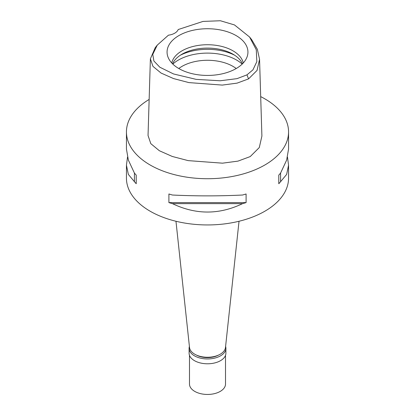 <?xml version="1.0" encoding="UTF-8"?>
<svg xmlns="http://www.w3.org/2000/svg" width="415" height="415" viewBox="0 0 415 415"><rect width="100%" height="100%" fill="white"/><g stroke="black" fill="none" stroke-linecap="round" stroke-linejoin="round"><path stroke-width="0.62" d="M246.961 74.866L237.012 78.642L220.142 80.775L196.171 79.374L173.496 73.943L159.817 67.209L153.887 61.005L152.767 54.344L157.259 45.126L168.449 35.171A12.865 7.429 0 0 0 178.206 29.538L203.013 21.419L220.396 20.75L234.491 24.936L249.581 37.018L256.283 49.779L256.838 61.643L252.953 69.829L246.961 74.866L248.554 78.892L237.074 83.135L222.29 85.091L188.913 82.601L173.501 78.565L161.03 73.04L152.953 66.369L150.391 58.8L155.215 47.689L157.259 45.126M178.907 35.576A40.437 23.349 0 0 0 167.795 56.507A40.437 23.349 0 0 0 195.652 74.404A40.437 23.349 0 0 0 236.094 68.594A40.437 23.349 0 0 0 247.205 56.507A40.437 23.349 0 0 0 226.46 31.462A40.437 23.349 0 0 0 178.907 35.576M249.581 37.018L251.625 39.581L257.352 49.281L259.557 59.345L257.046 70.42L248.554 78.892M150.391 58.8L148.041 135.513L150.806 143.652L159.355 150.728L172.308 156.471L188.161 160.621L222.502 163.173L237.951 161.129L250.214 156.585L259.287 147.558L261.901 136.058L259.557 59.345M260.698 96.612A81.06 46.796 180 0 1 288.56 131.923A81.06 46.796 180 0 1 264.817 165.014A81.06 46.796 180 0 1 176.479 175.161A81.06 46.796 180 0 1 126.44 131.923A81.06 46.796 180 0 1 149.146 99.439M127.509 157.135L126.44 165.201L126.44 178.149A81.06 46.796 0 0 0 176.479 221.382A81.06 46.796 0 0 0 264.817 211.24A81.06 46.796 0 0 0 288.56 178.149L288.56 165.201L287.491 157.135M280.582 181.687A81.06 46.796 180 0 1 278.781 183.726L278.781 175.109A81.06 46.796 0 0 0 280.582 173.071L280.582 181.687L286.64 174.419L288.56 165.201M288.56 131.923L288.56 149.068L286.64 160.097L280.582 173.071M168.905 202.598L168.905 193.981A81.06 46.796 0 0 0 172.438 195.024C195.813 196.155 219.187 196.155 242.562 195.024A81.06 46.796 0 0 0 246.095 193.981L246.095 202.598A81.06 46.796 180 0 1 242.562 203.635C219.187 214.846 195.813 214.846 172.438 203.635A81.06 46.796 180 0 1 168.905 202.598L246.095 202.598M126.44 131.923L126.44 149.068L128.359 160.097L134.419 173.071A81.06 46.796 0 0 0 136.219 175.109L136.219 183.726L136.219 175.109M136.219 183.726A81.06 46.796 180 0 1 134.419 181.687L128.359 174.419L126.44 165.201M175.97 221.257L189.52 347.505A18.011 10.401 0 0 0 201.125 356.589A18.011 10.401 0 0 0 220.235 354.213A18.011 10.401 0 0 0 225.48 347.505L239.03 221.257M236.218 68.522A36.027 20.797 0 0 0 182.024 66.369A36.027 20.797 0 0 0 178.782 68.522M172.806 64.076A41.173 23.769 180 0 1 178.388 60.066A41.173 23.769 180 0 1 242.194 64.076M172.557 63.832A36.027 20.797 180 0 1 182.024 54.183A36.027 20.797 180 0 1 217.102 48.846A36.027 20.797 180 0 1 242.443 63.832M243.257 62.987A36.027 20.797 0 0 0 219.224 45.863A36.027 20.797 0 0 0 182.024 50.822A36.027 20.797 0 0 0 171.743 62.987M172.438 203.635L242.562 203.635M134.419 173.071L134.419 181.687M278.781 175.109L278.781 183.726M196.404 355.053A16.081 9.286 0 0 0 218.596 355.053M225.594 346.411A18.4 10.624 180 0 1 225.9 348.33A18.4 10.624 180 0 1 220.51 355.842A18.4 10.624 180 0 1 200.461 358.145A18.4 10.624 180 0 1 189.1 348.33A18.4 10.624 180 0 1 189.406 346.411M189.1 348.33L189.1 353.165A18.4 10.624 0 0 0 200.461 362.98A18.4 10.624 0 0 0 220.51 360.677A18.4 10.624 0 0 0 225.9 353.165L225.9 348.33M189.489 355.328L189.489 384.051A18.011 10.401 0 0 0 200.606 393.659A18.011 10.401 0 0 0 220.235 391.402A18.011 10.401 0 0 0 225.511 384.051L225.511 355.328M234.672 55.237A41.173 23.769 0 0 0 180.328 55.237"/></g></svg>
